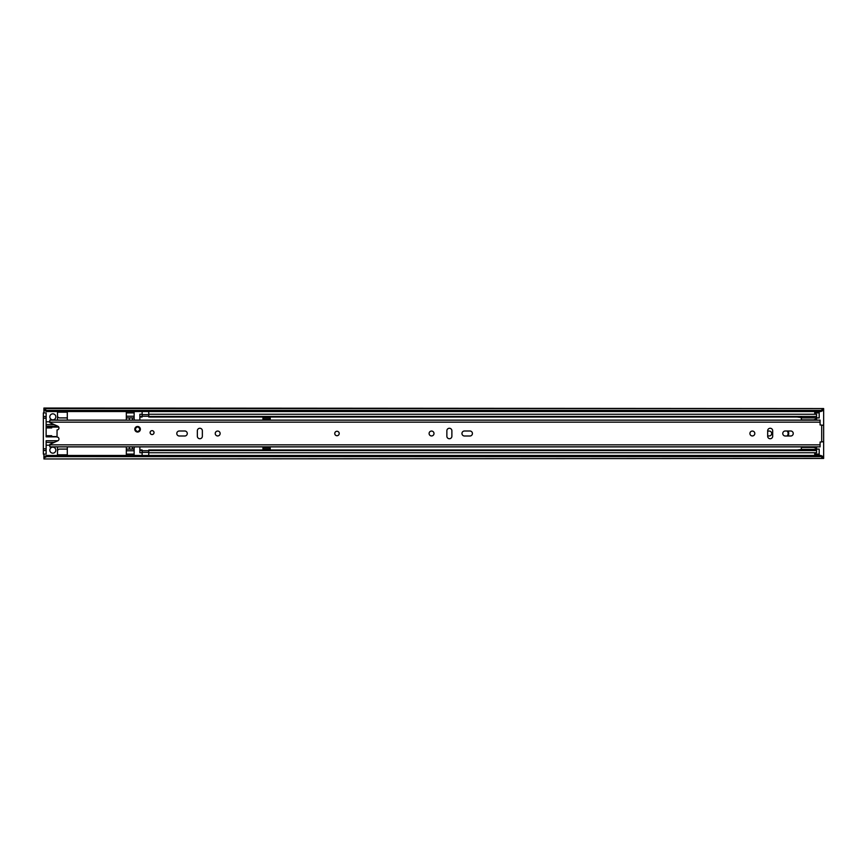 <?xml version="1.0" encoding="UTF-8"?>
<svg xmlns="http://www.w3.org/2000/svg" width="867" height="867" viewBox="0 0 867 867"><rect width="100%" height="100%" fill="white"/><g stroke="black" fill="none" stroke-linecap="round" stroke-linejoin="round"><path stroke-width="1.3" d="M55.824 416.843A3.013 3.013 0 0 0 52.822 413.841A3.013 3.013 0 0 0 49.809 416.843A3.013 3.013 0 0 0 52.822 419.856A3.013 3.013 0 0 0 55.824 416.843M55.824 450.157A3.013 3.013 0 0 0 52.822 447.144A3.013 3.013 0 0 0 49.809 450.157A3.013 3.013 0 0 0 52.822 453.159A3.013 3.013 0 0 0 55.824 450.157M787.041 436.003A3.457 3.457 0 0 0 787.041 430.997M816.573 417.905L819.196 417.905L819.196 412.898L814.742 412.898L814.742 414.263M814.742 452.737L814.742 454.102L819.196 454.102L819.196 449.095L816.573 449.095M767.674 435.949L769.235 435.949A2.449 2.449 0 0 0 771.684 433.5A2.449 2.449 0 0 0 769.235 431.051L767.674 431.051M43.903 412.898L43.903 409.029L46.688 410.373L820.865 410.373L823.65 409.029L823.65 410.189L820.865 411.543L820.865 410.373M43.903 456.811L46.688 455.457L46.688 456.627L43.903 457.971L43.903 454.102M46.688 455.457L820.865 455.457L823.65 456.811L823.65 425.285L820.084 424.96L820.084 420.116L49.809 420.116L49.809 422.641L57.818 426.206A1.951 1.951 0 0 1 57.049 429.934L57.049 437.066A1.951 1.951 0 0 1 57.818 440.794L49.809 444.359L49.809 446.884L820.084 446.884L820.084 442.04L823.65 441.715M821.981 425.285L823.65 425.144L823.65 410.189M823.65 458.448L43.903 458.957L823.65 458.448L820.865 456.627L820.865 455.457M823.65 456.811L823.65 457.971M46.688 456.627L820.865 456.627M43.903 408.552L823.65 408.552L43.903 408.043L43.903 409.029M46.688 410.373L46.688 411.543L820.865 411.543M46.688 411.543L43.903 410.189M819.196 454.102L819.196 455.218L814.742 455.218L819.196 454.893M814.742 454.893L814.742 454.102M814.742 412.898L814.742 412.107L819.196 412.107L819.196 412.898M819.196 412.107L814.742 412.107M57.493 446.884L57.493 449.442A5.289 5.289 0 0 1 57.493 450.97L57.493 450.97A2.233 2.233 0 0 1 59.693 449.095L67.301 449.095L67.301 455.457M67.301 420.116L67.301 417.905L59.693 417.905A2.233 2.233 0 0 1 57.493 416.03L57.493 416.03A5.289 5.289 0 0 1 57.493 417.558L57.493 420.116M46.135 416.518L43.35 416.518L43.35 412.898L46.135 412.898L46.135 426.261L57.937 426.261M46.135 427.93L51.706 427.93L51.706 426.813L46.135 426.813L46.135 436.838L51.706 436.838L51.706 435.733L46.135 435.733M57.937 440.739L46.135 440.739L46.135 454.102L43.35 454.102L43.35 450.482L46.135 450.482M57.049 436.838L51.706 436.838M51.706 426.813L58.588 426.813M67.301 417.905L67.301 411.543M54.188 424.592L46.135 424.592M46.135 442.408L54.188 442.408M67.301 446.884L67.301 449.095M57.493 455.457L57.493 450.97M46.135 445.194L49.809 445.194M46.135 448.813L43.35 448.813L43.35 418.187L46.135 418.187M57.493 416.03L57.493 411.543M49.809 421.806L46.135 421.806M43.35 448.813L43.35 450.482M43.35 416.518L43.35 418.187M126.333 455.457L126.333 446.884M126.333 420.116L126.333 411.543M134.45 420.116A4.454 4.454 0 0 1 134.136 418.468L134.136 416.236L126.333 416.236M126.333 450.764L134.136 450.764L134.136 448.532A4.454 4.454 0 0 1 134.45 446.884M126.333 412.898L134.136 412.898L134.136 411.543M134.136 412.898L134.136 416.236M126.333 417.905L134.136 417.905M129.4 417.905L129.4 420.116M129.4 446.884L129.4 449.095M134.136 449.095L126.333 449.095M134.136 450.764L134.136 454.102L126.333 454.102M134.136 455.457L134.136 454.102M132.467 420.116L132.467 417.905M132.467 449.095L132.467 446.884M176.792 433.5A2.503 2.503 0 0 0 179.306 436.003L184.758 436.003A2.503 2.503 0 0 0 187.272 433.5A2.503 2.503 0 0 0 184.758 430.997L179.306 430.997A2.503 2.503 0 0 0 176.792 433.5M220.131 433.5A2.449 2.449 0 0 0 217.682 431.051A2.449 2.449 0 0 0 215.233 433.5A2.449 2.449 0 0 0 217.682 435.949A2.449 2.449 0 0 0 220.131 433.5M339.203 433.5A2.233 2.233 0 0 0 336.981 431.267A2.233 2.233 0 0 0 334.749 433.5A2.233 2.233 0 0 0 336.981 435.733A2.233 2.233 0 0 0 339.203 433.5M433.999 433.5A2.449 2.449 0 0 0 431.549 431.051A2.449 2.449 0 0 0 429.1 433.5A2.449 2.449 0 0 0 431.549 435.949A2.449 2.449 0 0 0 433.999 433.5M461.959 433.5A2.503 2.503 0 0 0 464.463 436.003L469.925 436.003A2.503 2.503 0 0 0 472.428 433.5A2.503 2.503 0 0 0 469.925 430.997L464.463 430.997A2.503 2.503 0 0 0 461.959 433.5M754.81 433.5A2.449 2.449 0 0 0 752.361 431.051A2.449 2.449 0 0 0 749.912 433.5A2.449 2.449 0 0 0 752.361 435.949A2.449 2.449 0 0 0 754.81 433.5M782.771 433.5A2.503 2.503 0 0 0 785.274 436.003L790.737 436.003A2.503 2.503 0 0 0 793.24 433.5A2.503 2.503 0 0 0 790.737 430.997L785.274 430.997A2.503 2.503 0 0 0 782.771 433.5M140.367 429.252A2.785 2.785 0 0 0 137.593 426.466A2.785 2.785 0 0 0 134.808 429.252A2.785 2.785 0 0 0 137.593 432.037A2.785 2.785 0 0 0 140.367 429.252M154.023 432.6A1.951 1.951 0 0 0 152.072 430.65A1.951 1.951 0 0 0 150.121 432.6A1.951 1.951 0 0 0 152.072 434.551A1.951 1.951 0 0 0 154.023 432.6M202.358 430.769A2.503 2.503 0 0 0 199.854 428.265A2.503 2.503 0 0 0 197.351 430.769L197.351 436.231A2.503 2.503 0 0 0 199.854 438.735A2.503 2.503 0 0 0 202.358 436.231L202.358 430.769M451.88 430.769A2.503 2.503 0 0 0 449.377 428.265A2.503 2.503 0 0 0 446.863 430.769L446.863 436.231A2.503 2.503 0 0 0 449.377 438.735A2.503 2.503 0 0 0 451.88 436.231L451.88 430.769M772.692 430.769A2.503 2.503 0 0 0 770.178 428.265A2.503 2.503 0 0 0 767.674 430.769L767.674 436.231A2.503 2.503 0 0 0 770.178 438.735A2.503 2.503 0 0 0 772.692 436.231L772.692 430.769M821.981 441.715L823.65 441.856M137.593 426.531A2.731 2.731 0 0 1 140.313 429.252A2.731 2.731 0 0 1 137.593 431.983A2.731 2.731 0 0 1 134.862 429.252A2.731 2.731 0 0 1 137.593 426.531A2.731 2.731 0 0 0 134.862 429.252A2.731 2.731 0 0 0 137.593 431.983M788.146 436.003A5.679 5.679 0 0 0 788.146 430.997M140.161 420.116A2.233 2.233 0 0 1 139.869 419.021L139.869 417.038L142.101 417.038L142.101 414.263L139.869 414.263L139.869 416.453L142.101 416.453M139.869 449.962L139.869 452.737L142.101 452.737L142.101 449.962L139.869 449.962L139.869 447.979A2.233 2.233 0 0 1 140.161 446.884M270.201 420.116L270.201 419.184L262.961 419.184L262.961 420.116M816.573 420.116L816.573 416.453L148.777 416.453L148.777 414.263L816.573 414.263L816.573 416.453M148.723 411.543L148.777 416.182M142.101 416.182L142.155 411.543M262.961 446.884L262.961 449.713L270.201 449.713L270.201 446.884M142.101 450.818L142.155 455.457M148.723 455.457L148.777 450.818M816.497 449.962L816.573 446.884M801.346 417.038L148.777 417.038L148.777 416.453M139.869 417.038L139.869 416.453M148.777 450.547L816.573 450.547L816.573 452.737L148.777 452.737L148.777 449.962L801.346 449.962M816.573 449.962L816.573 450.547M139.869 450.547L142.101 450.547M262.961 447.816L270.201 447.816M262.961 449.149L270.201 449.149M270.201 419.184L270.201 417.287L262.961 417.287L262.961 419.184M270.201 417.851L262.961 417.851M801.346 450.547L801.346 447.383L813.745 447.383L801.346 446.884M801.346 420.116L801.346 416.453M816.497 420.116L816.497 416.453M801.346 417.883L816.497 417.883M801.346 419.866L813.745 419.866L801.346 419.866L813.745 419.866L816.497 418.859M801.346 449.355L816.497 449.355L816.497 446.884M816.497 448.38L813.745 447.383M816.497 450.547L816.497 449.355M801.346 449.431L797.12 449.984M797.12 417.038L801.346 417.58M43.903 456.389L44.77 456.389M822.794 456.389L823.65 456.389M43.903 410.611L44.77 410.611M822.794 410.611L823.65 410.611M814.742 454.666L819.196 454.666M819.196 412.334L814.742 412.334M67.301 454.828L57.493 454.828M57.493 412.172L67.301 412.172M821.699 441.715L821.699 425.285M49.809 422.175L820.084 422.175M49.809 444.825L820.084 444.825M137.593 426.802C140.497 428.439 140.497 430.075 137.593 431.712C134.678 430.075 134.678 428.439 137.593 426.802M142.155 452.401L148.723 452.401M148.723 414.599L142.155 414.599M51.706 436.567L57.049 436.567M51.706 427.095L58.761 427.095M49.809 446.83L820.084 446.83M49.809 420.17L820.084 420.17M148.723 450.732L142.155 450.732M142.155 416.268L148.723 416.268"/></g></svg>
